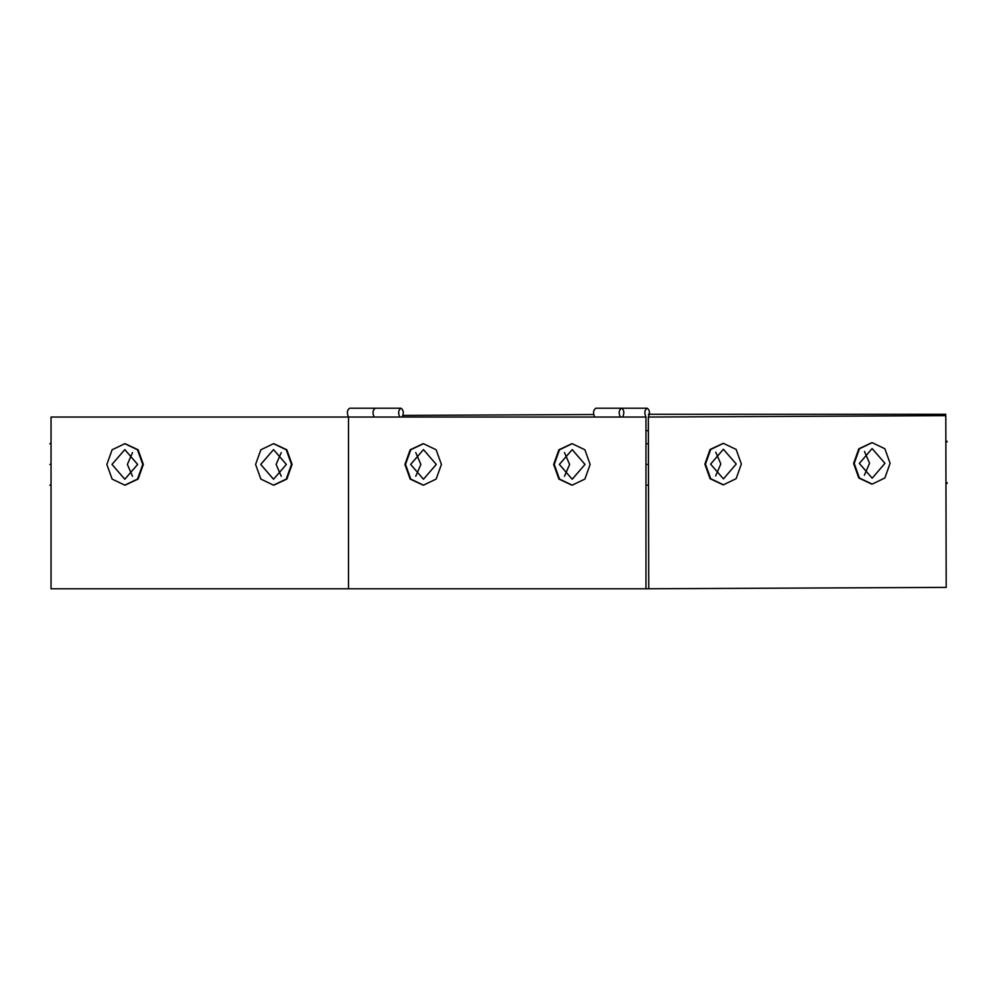 <?xml version="1.0" encoding="UTF-8"?>
<svg xmlns="http://www.w3.org/2000/svg" width="997" height="997" viewBox="0 0 997 997"><rect width="100%" height="100%" fill="white"/><g stroke="black" fill="none" stroke-linecap="round" stroke-linejoin="round"><path stroke-width="1.5" d="M559.367 464.428L572.191 479.233L585.015 464.428L572.191 449.622L559.367 464.428M564.489 476.267L569.611 464.428L564.489 452.588M590.137 464.428L584.89 449.772L572.191 443.702L559.504 449.772L554.245 464.428L559.504 479.083L572.191 485.153L584.89 479.083L590.137 464.428M571.892 443.702L558.906 449.772L553.647 464.428L558.906 479.083L571.892 485.153M410.639 464.428L423.463 479.233L436.275 464.428L423.463 449.622L410.639 464.428M415.761 476.267L420.884 464.428L415.761 452.588M441.409 464.428L436.15 449.772L423.463 443.702L410.764 449.772L405.505 464.428L410.764 479.083L423.463 485.153L436.15 479.083L441.409 464.428M423.164 443.702L410.178 449.772L404.919 464.428L410.178 479.083L423.164 485.153M647.153 464.428C647.153 437.695 647.153 437.695 647.153 464.428C647.153 491.16 647.153 491.16 647.153 464.428M49.85 464.428C49.85 437.695 49.85 437.695 49.85 464.428C49.85 491.16 49.85 491.16 49.85 464.428M260.716 464.428L273.539 479.233L286.363 464.428L273.539 449.622L260.716 464.428M281.241 452.588L276.119 464.428L281.241 476.267M291.498 464.428L286.239 449.772L273.539 443.702L260.853 449.772L255.593 464.428L260.853 479.083L273.539 485.153L286.239 479.083L291.498 464.428M273.839 485.153L286.824 479.083L292.084 464.428L286.824 449.772L273.839 443.702M111.988 464.428L124.812 479.233L137.636 464.428L124.812 449.622L111.988 464.428M132.501 452.588L127.379 464.428L132.501 476.267M142.758 464.428L137.499 449.772L124.812 443.702L112.113 449.772L106.853 464.428L112.113 479.083L124.812 485.153L137.499 479.083L142.758 464.428M125.099 485.153L138.097 479.083L143.356 464.428L138.097 449.772L125.099 443.702M348.501 588.791L51.034 588.791L51.034 417.045L348.501 417.045L348.501 588.791L645.969 588.791L946.203 587.395L945.966 483.42L947.15 483.42M594.673 417.033L402.165 417.033C403.972 412.895 403.573 409.941 400.956 408.209L375.333 408.209C372.728 409.966 372.33 412.92 374.149 417.045C372.33 412.945 372.716 409.991 375.321 408.209L349.685 408.209C347.081 409.966 346.682 412.92 348.501 417.045L645.969 417.045L645.969 588.791M620.321 417.045C618.501 412.92 618.9 409.966 621.505 408.209C618.888 409.991 618.501 412.945 620.333 417.058C618.501 412.92 618.9 409.966 621.505 408.209L647.153 408.209C644.548 409.966 644.149 412.92 645.969 417.045C644.149 412.92 644.548 409.966 647.153 408.209C649.757 409.966 650.156 412.92 648.337 417.045L648.748 588.778M622.701 417.033C624.508 412.895 624.11 409.941 621.492 408.209L647.153 408.209C649.757 409.966 650.156 412.92 648.337 417.045L648.337 430.716L645.969 430.716L648.337 430.716L648.337 417.045L945.804 415.662L946.203 587.395M859.327 463.443L872.176 478.186L884.962 463.318L872.113 448.575L859.327 463.443M864.387 475.183L869.571 463.256L864.499 451.504M890.097 463.293L884.862 448.737L872.101 442.656L859.414 448.787L854.192 463.468L859.426 478.024L872.188 484.106L884.875 477.974L890.097 463.293M871.939 442.656L858.828 448.787L853.606 463.468L858.828 478.024L871.752 484.106M710.587 464.128L723.448 478.884L736.235 464.016L723.373 449.273L710.587 464.128M715.659 475.881L720.831 463.941L715.771 452.202M741.357 463.991L736.135 449.423L723.361 443.341L710.687 449.473L705.465 464.153L710.699 478.722L723.461 484.804L736.135 478.672L741.357 463.991M723.211 443.341L710.088 449.473L704.867 464.153L710.101 478.722L723.024 484.791M945.804 415.662L945.866 441.958L947.05 441.958M945.804 414.278L648.337 414.278M593.626 414.528L402.987 415.413M594.686 417.058C592.866 412.945 593.252 409.991 595.857 408.209L595.87 408.209M621.505 408.209L595.857 408.209M400.968 408.209L400.956 408.209C398.364 409.991 397.965 412.945 399.797 417.058M647.153 443.702L645.969 443.702M49.85 443.702L51.034 443.702M49.85 485.153L51.034 485.153M647.153 485.153L645.969 485.153M947.05 441.272L945.866 441.272M947.15 482.722L945.966 482.722"/></g></svg>
